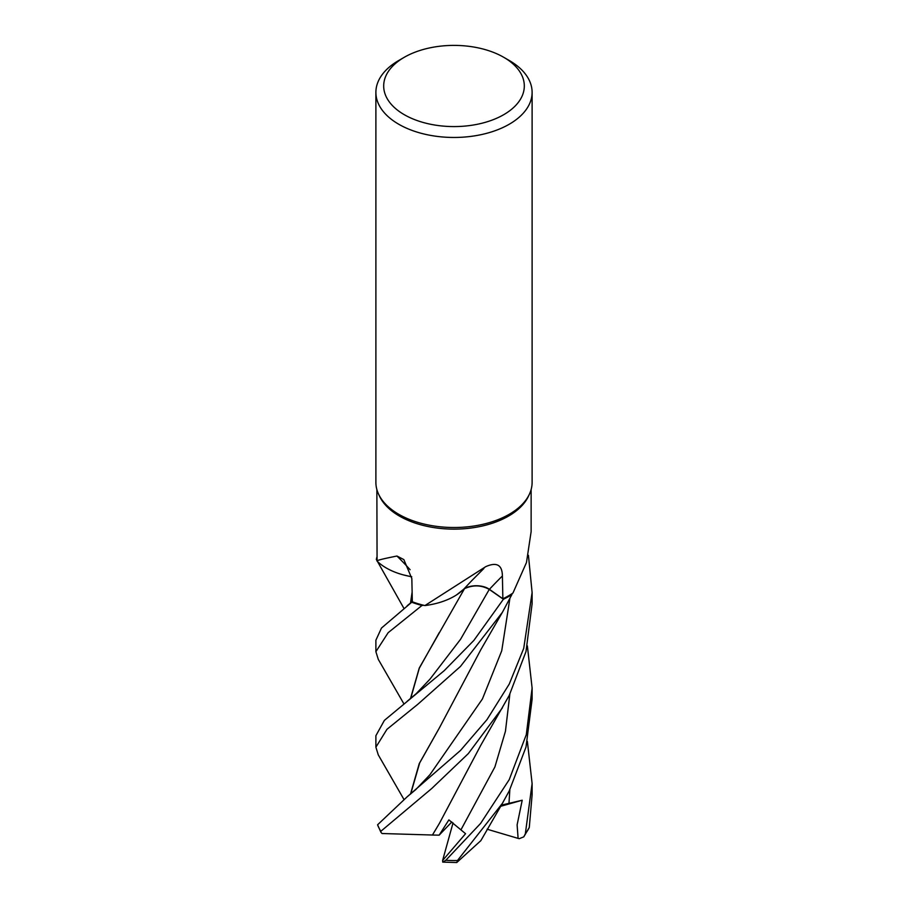 <?xml version="1.0" encoding="UTF-8"?>
<svg xmlns="http://www.w3.org/2000/svg" width="908" height="908" viewBox="0 0 908 908"><rect width="100%" height="100%" fill="white"/><g stroke="black" fill="none" stroke-linecap="round" stroke-linejoin="round"><path stroke-width="1.36" d="M511.874 594.604A78.111 45.094 180 0 1 509.229 596.215A78.065 45.071 180 0 1 503.361 599.235L489.264 589.417C481.274 584.979 472.943 584.763 464.272 588.77C472.92 584.763 481.251 584.979 489.264 589.417L503.395 599.257L473.851 640.435L444.137 670.74L384.379 720.385L375.889 735.718L375.889 747.193L386.944 729.328L417.816 704.279L460.458 666.449L502.408 612.298L511.885 594.558A78.065 45.071 180 0 1 509.195 596.193A78.111 45.094 180 0 1 503.395 599.257M464.408 588.668L456.542 594.91A59.712 34.47 180 0 1 424.91 605.568A77.135 44.537 180 0 1 423.752 605.284L422.084 605.454A78.065 45.071 180 0 1 411.733 602.22L381.474 628.052L375.889 640.208L375.889 651.672L388.159 632.683L421.993 605.454A78.111 45.094 180 0 1 411.71 602.242L412.323 601.675M411.721 576.841L403.22 574.855L411.721 576.841M376.865 560.043L376.389 559.51A78.065 45.071 180 0 1 376.865 557.399A78.065 45.071 180 0 0 376.389 559.51L376.343 559.464A78.111 45.094 180 0 1 376.865 557.217M503.713 57.283L509.229 60.473A78.111 45.094 180 0 1 532.111 92.366L532.111 482.409A78.111 45.094 180 0 1 529.477 494.02L528.535 496.063A77.135 44.537 180 0 1 508.537 516.084A77.135 44.537 180 0 1 433.979 527.605A77.135 44.537 180 0 1 379.465 496.063L378.522 494.02A78.111 45.094 180 0 1 375.889 482.409L375.889 92.366A78.111 45.094 180 0 1 398.771 60.473L404.287 57.283A70.302 40.588 180 0 1 503.713 57.283A70.302 40.588 180 0 1 503.713 114.692A70.302 40.588 180 0 1 404.287 114.692A70.302 40.588 180 0 1 404.287 57.283L398.771 60.473M411.71 576.716A59.712 34.47 180 0 1 404.401 575.173A59.712 34.47 180 0 1 377.07 561.099L376.865 489.514M377.07 561.099C376.105 560.542 382.733 558.863 396.955 556.036L403.856 559.6L411.835 578.578L412.334 601.8A77.135 44.537 180 0 0 423.752 605.284L422.084 605.454L423.752 605.284M424.91 605.568L485.746 566.649C496.699 561.791 502.238 564.901 502.396 575.967L502.862 598.781A77.135 44.537 180 0 0 508.537 595.807A77.135 44.537 180 0 0 512.135 593.594A77.135 44.537 180 0 0 512.952 593.038L526.47 562.54L531.135 531.589L531.135 489.514M529.477 494.02A78.111 45.094 180 0 1 509.229 514.303A78.111 45.094 180 0 1 433.729 525.959A78.111 45.094 180 0 1 378.522 494.02M532.111 92.366A78.111 45.094 180 0 1 509.229 124.248A78.111 45.094 180 0 1 424.104 134.032A78.111 45.094 180 0 1 375.889 92.366M410.11 569.713A1321.889 658.493 140.2 0 0 396.955 556.036M411.721 576.818L404.401 575.173M483.851 568.521L472.432 579.974A1321.889 501.261 92.9 0 0 464.17 588.747A16.877 9.738 180 0 1 489.423 589.315L502.862 598.781M464.17 588.747A59.712 34.47 180 0 1 456.542 594.91M511.885 594.558L512.135 593.594L511.885 594.558A78.065 45.071 180 0 1 509.195 596.193A78.065 45.071 180 0 1 503.361 599.235L489.276 589.394C481.126 584.888 472.705 584.718 464.011 588.895M464.431 588.804L419.258 668.038L410.484 698.604M403.89 608.326L376.343 559.464M403.89 703.848L378.296 659.39L375.889 651.683M527.378 645.906L532.111 688.037L526.299 734.629L509.229 779.631L480.616 823.408L445.783 860.296L442.729 862.123L442.605 860.489L465.566 833.703L448.881 819.89L439.143 835.156L432.458 835.042L439.359 823.465L480.741 745.355L509.229 695.415L525.993 651.581L532.111 603.82L532.111 592.515L523.723 648.369L509.229 684.11L486.96 719.658L460.526 750.428L407.159 796.804L377.58 824.793L380.951 832.341L380.861 831.274L431.731 788.507L468.324 753.595L502.408 707.82M502.408 803.342L480.865 840.626L456.758 862.532L457.473 860.5L502.408 803.342L509.229 790.936L525.993 747.114L532.111 699.33L532.111 688.037M403.89 799.358L378.284 754.9L375.889 747.193M410.484 603.094L412.13 592.095M523.78 836.858L529.285 827.46L532.111 794.852L532.111 783.547L525.335 833.816L523.78 836.858L519.194 838.697L518.105 838.379L517.117 824.861L522.214 800.232L501.352 805.146M410.688 602.935L412.153 592.81M432.469 835.02L382.075 833.521L380.951 832.341M432.378 835.099L439.359 823.465M439.324 632.49L419.292 668.22L410.688 698.445M421.993 605.454L422.084 605.454A78.065 45.071 180 0 1 411.733 602.208M528.422 555.287L532.111 592.515M410.688 793.967L419.666 762.958L439.574 727.58M410.484 794.125L419.258 763.56L439.359 727.955L480.729 649.867L502.408 612.298M527.378 741.427L532.111 783.547M439.143 835.156L451.809 821.978M518.105 838.379L487.085 829.208M522.214 800.232L500.671 806.293M442.729 862.123L456.758 862.532M442.605 860.489L453.035 822.886M489.423 589.315A1318.291 499.888 92.9 0 1 502.396 575.967M407.17 701.271L416.136 693.735L429.949 679.173L460.583 639.255L489.276 589.394M457.473 860.5A78.111 45.094 180 0 1 445.783 860.296M380.861 831.274A78.111 45.094 180 0 1 377.58 824.793M461.116 829.503L494.917 766.908L505.438 731.303L509.842 694.223M407.147 796.804L415.898 789.472L429.949 774.683L482.42 698.967L501.727 650.82L509.842 598.701M508.968 803.455L509.842 789.733M529.285 827.46A78.111 45.094 180 0 1 525.335 833.816M407.181 605.738L412.323 601.561"/></g></svg>
